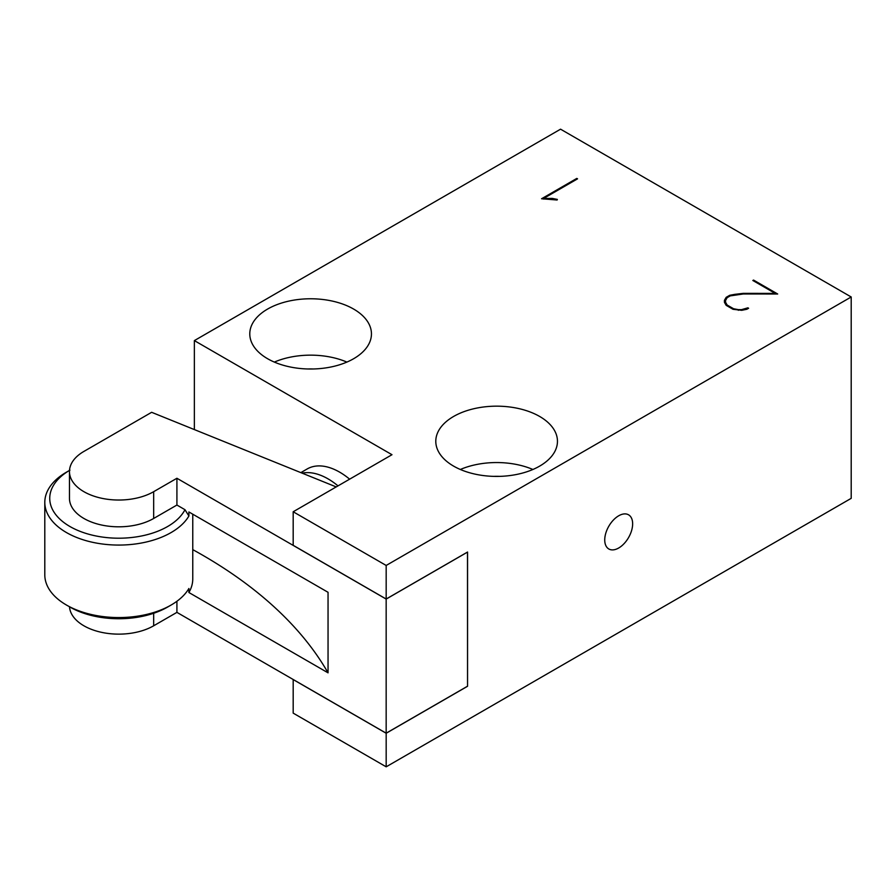 <?xml version="1.0" encoding="UTF-8"?>
<svg xmlns="http://www.w3.org/2000/svg" width="896" height="896" viewBox="0 0 896 896"><rect width="100%" height="100%" fill="white"/><g stroke="black" fill="none" stroke-linecap="round" stroke-linejoin="round"><path stroke-width="1.34" d="M386.176 766.819L386.176 733.253L293.182 679.56L293.182 713.126L386.176 766.819L851.2 498.344L851.2 296.979L386.176 565.454L293.182 511.762L391.989 454.709L194.365 340.603L560.56 129.181L851.2 296.979M300.832 472.629L307.205 468.944A64.938 37.498 60 0 1 349.63 479.17M194.365 429.587L194.365 340.603M618.688 515.794A19.734 11.39 -60 0 1 628.555 514.808A19.734 11.39 -60 0 1 631.579 530.622A19.734 11.39 -60 0 1 618.688 548.005A19.734 11.39 -60 0 1 608.821 548.979A19.734 11.39 -60 0 1 605.797 533.176A19.734 11.39 -60 0 1 618.688 515.794M293.182 511.762L293.182 545.317L386.176 599.021L467.555 552.037L467.555 686.269L386.176 733.253M386.176 599.021L386.176 565.454M353.629 309.064A60.827 35.123 180 0 1 371.448 333.894A60.827 35.123 180 0 1 333.894 366.341A60.827 35.123 180 0 1 267.602 358.725A60.827 35.123 180 0 1 249.782 333.894A60.827 35.123 180 0 1 287.336 301.448A60.827 35.123 180 0 1 353.629 309.064M539.638 416.45A60.827 35.123 180 0 1 557.458 441.291A60.827 35.123 180 0 1 519.904 473.738A60.827 35.123 180 0 1 453.611 466.122A60.827 35.123 180 0 1 435.792 441.291A60.827 35.123 180 0 1 473.346 408.845A60.827 35.123 180 0 1 539.638 416.45M541.565 198.755L576.8 178.416L577.55 178.842L543.603 198.453L552.35 198.419L557.357 199.416L557.11 200.01L541.565 198.755M747.88 307.832L748.608 308.258L746.85 309.266L741.698 310.318L733.006 309.288L726.174 305.346L724.45 302.355L724.427 300.339L726.174 297.338L729.691 295.31L734.821 294.347L743.198 293.362L775.174 293.395L752.842 280.493L753.558 280.078L777.683 294L743.31 293.978L730.251 295.882L727.126 297.685L725.57 300.451L725.57 302.254L727.126 305.021L733.566 308.739L738.349 309.635L741.496 309.658L747.88 307.832L747.88 308.672M338.005 485.878A64.938 37.498 -120 0 0 302.154 473.155M467.499 552.07L467.544 686.202L386.165 733.186L176.915 612.371L153.664 625.789A49.325 28.482 0 0 1 100.834 632.184A49.325 28.482 0 0 1 69.496 606.805M746.29 308.75L746.29 309.378M741.496 309.658L741.496 310.307M775.174 293.395L775.174 294M725.57 302.411L725.021 303.341M726.174 297.338L726.174 299.365M725.57 302.254L725.57 304.282M753.558 280.078L753.558 280.918M733.566 308.739L733.566 309.389M727.126 305.021L727.126 305.894M734.821 294.347L734.821 294.997M729.691 295.31L729.691 296.206M743.198 293.362L743.198 293.989M738.349 309.635L738.349 310.296M576.8 178.416L576.8 179.278M543.603 198.453L543.603 199.069M552.35 198.419L552.35 199.114M532.907 469.482A60.827 35.123 0 0 0 460.342 469.482M346.898 362.085A60.827 35.123 0 0 0 274.333 362.085M467.544 552.093L386.165 599.077L176.915 478.262L153.664 491.691A49.325 28.482 180 0 1 99.904 497.862A49.325 28.482 180 0 1 69.462 471.554A49.325 28.482 180 0 1 83.91 451.416L151.637 412.306L336.202 486.92M386.165 599.077L386.165 733.186M499.397 476.37A36.994 21.358 0 0 0 493.842 476.37M313.398 368.984A36.994 21.358 0 0 0 307.832 368.984M69.462 471.554L69.462 498.333A49.325 28.482 0 0 0 99.904 524.642A49.325 28.482 0 0 0 153.664 518.47L176.915 505.042L184.968 509.701A69.048 39.872 180 0 1 69.955 526.523A69.048 39.872 180 0 1 69.496 470.411M188.899 515.995L188.899 511.963L328.048 592.301L328.048 672.84L188.899 592.514L188.899 588.482A73.987 42.717 180 0 1 171.102 605.046A73.987 42.717 180 0 1 66.472 605.058A73.987 42.717 180 0 1 66.472 605.046A73.987 42.717 180 0 1 44.8 574.851L44.8 502.354A73.987 42.717 0 0 0 66.472 532.56A73.987 42.717 0 0 0 188.899 515.995L184.968 509.701M176.915 601.272L176.915 612.371M176.915 478.262L176.915 505.042M192.763 514.203L192.763 578.872A73.987 42.717 180 0 1 188.899 592.514M328.048 672.84A517.888 298.995 0 0 0 192.763 549.629M69.955 607.062L69.955 607.062A69.048 39.872 0 0 0 167.608 607.062L171.102 605.046M69.955 470.142L66.472 472.158A73.987 42.717 0 0 0 44.8 502.354M153.664 491.691L153.664 518.47M153.664 613.278L153.664 625.789"/></g></svg>
